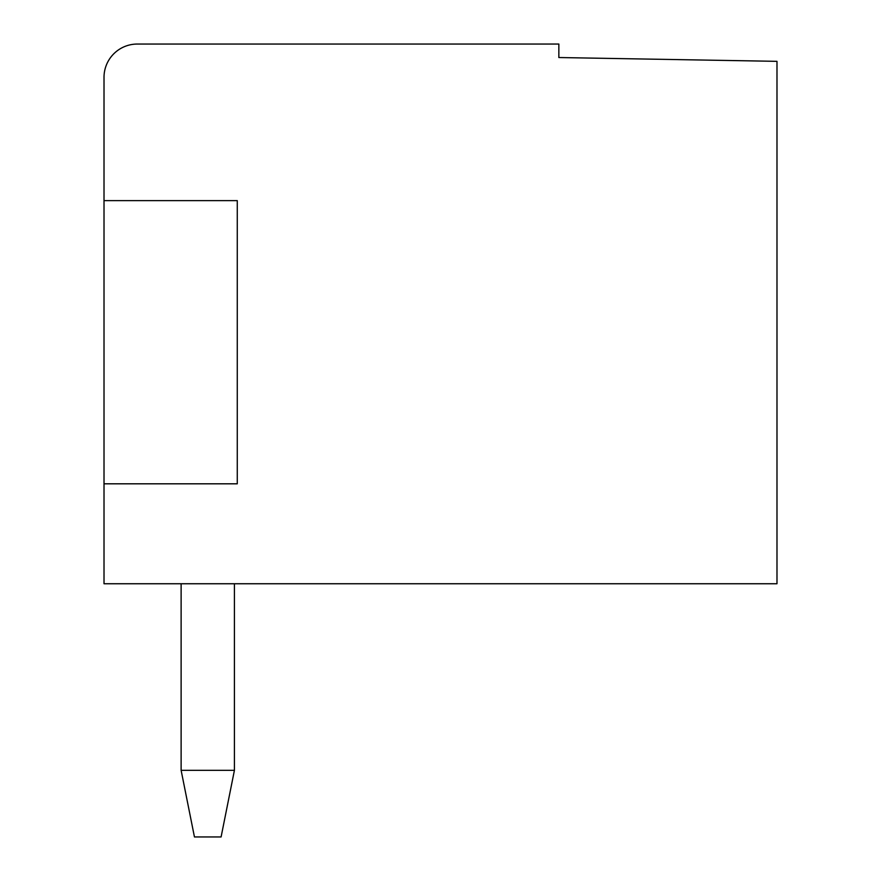 <?xml version="1.0" encoding="UTF-8"?>
<svg xmlns="http://www.w3.org/2000/svg" width="881" height="881" viewBox="0 0 881 881"><rect width="100%" height="100%" fill="white"/><g stroke="black" fill="none" stroke-linecap="round" stroke-linejoin="round"><path stroke-width="1.32" d="M776.987 61.34L776.987 583.751L104.013 583.751L104.013 77.363A33.313 33.313 0 0 1 137.337 44.05L558.851 44.05L558.851 57.529L776.987 61.34M181.123 770.324L194.448 836.95L221.098 836.95L234.423 770.324L181.123 770.324L181.123 583.751M234.423 583.751L234.423 770.324M104.013 483.812L237.275 483.812L237.275 200.626L104.013 200.626"/></g></svg>

